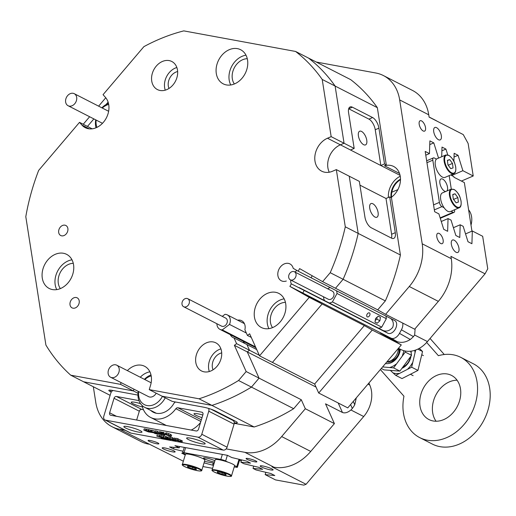 <?xml version="1.0" encoding="UTF-8"?>
<svg xmlns="http://www.w3.org/2000/svg" width="516" height="516" viewBox="0 0 516 516"><rect width="100%" height="100%" fill="white"/><g stroke="black" fill="none" stroke-linecap="round" stroke-linejoin="round"><path stroke-width="0.77" d="M361.548 131.432A7.437 3.425 66.8 0 0 359.658 131.225A7.437 3.425 66.8 0 0 358.807 137.656A7.437 3.425 66.8 0 0 363.625 144.693A7.437 3.425 66.8 0 0 365.522 144.899A7.437 3.425 66.8 0 0 366.366 138.469A7.437 3.425 66.8 0 0 361.548 131.432M372.881 203.781A7.437 3.425 66.8 0 0 370.985 203.575A7.437 3.425 66.8 0 0 370.14 210.006A7.437 3.425 66.8 0 0 374.958 217.043A7.437 3.425 66.8 0 0 376.848 217.249A7.437 3.425 66.8 0 0 377.699 210.818A7.437 3.425 66.8 0 0 372.881 203.781M271.893 468.896A6.76 0.968 -163.1 0 0 264.785 466.412A6.76 0.968 -163.1 0 0 260.174 465.967A6.76 0.968 -163.1 0 0 261.393 466.961A6.76 0.968 -163.1 0 0 268.507 469.444A6.76 0.968 -163.1 0 0 273.112 469.889A6.76 0.968 -163.1 0 0 271.893 468.896M173.898 450.861A6.76 0.968 -163.1 0 0 166.791 448.385A6.76 0.968 -163.1 0 0 162.179 447.94A6.76 0.968 -163.1 0 0 163.404 448.933A6.76 0.968 -163.1 0 0 170.512 451.41A6.76 0.968 -163.1 0 0 175.124 451.861A6.76 0.968 -163.1 0 0 173.898 450.861M157.857 442.941A5.637 0.806 -163.1 0 0 151.93 440.877A5.637 0.806 -163.1 0 0 148.086 440.503A5.637 0.806 -163.1 0 0 149.105 441.335A5.637 0.806 -163.1 0 0 155.032 443.399A5.637 0.806 -163.1 0 0 158.87 443.773A5.637 0.806 -163.1 0 0 157.857 442.941M255.846 460.969A5.637 0.806 -163.1 0 0 249.925 458.905A5.637 0.806 -163.1 0 0 246.08 458.531A5.637 0.806 -163.1 0 0 247.1 459.363A5.637 0.806 -163.1 0 0 253.021 461.427A5.637 0.806 -163.1 0 0 256.865 461.801A5.637 0.806 -163.1 0 0 255.846 460.969M436.581 127.671A6.76 3.109 66.8 0 0 434.865 127.484A6.76 3.109 66.8 0 0 434.091 133.328A6.76 3.109 66.8 0 0 438.471 139.726A6.76 3.109 66.8 0 0 440.193 139.913A6.76 3.109 66.8 0 0 440.961 134.063A6.76 3.109 66.8 0 0 436.581 127.671M454.209 240.211A6.76 3.109 66.8 0 0 452.487 240.03A6.76 3.109 66.8 0 0 451.713 245.874A6.76 3.109 66.8 0 0 456.099 252.272A6.76 3.109 66.8 0 0 457.815 252.453A6.76 3.109 66.8 0 0 458.589 246.609A6.76 3.109 66.8 0 0 454.209 240.211M177.639 71.531A11.268 8.753 -62.9 0 0 168.313 86.075A11.268 8.753 -62.9 0 0 168.99 88.449M221.699 352.892A11.268 8.753 -62.9 0 0 212.373 367.431A11.268 8.753 -62.9 0 0 213.05 369.804M439.193 233.458A5.637 2.593 66.8 0 0 437.762 233.303A5.637 2.593 66.8 0 0 437.117 238.173A5.637 2.593 66.8 0 0 440.767 243.507A5.637 2.593 66.8 0 0 442.199 243.662A5.637 2.593 66.8 0 0 442.844 238.792A5.637 2.593 66.8 0 0 439.193 233.458M421.572 120.912A5.637 2.593 66.8 0 0 420.134 120.757A5.637 2.593 66.8 0 0 419.495 125.633A5.637 2.593 66.8 0 0 423.146 130.961A5.637 2.593 66.8 0 0 424.578 131.116A5.637 2.593 66.8 0 0 425.216 126.246A5.637 2.593 66.8 0 0 421.572 120.912M265.863 472.314L265.16 474.617L275.505 479.906L303.808 485.117L306.078 484.292L363.703 416.528A27.045 21.001 -62.9 0 0 371.462 390.909A27.045 21.001 -62.9 0 0 369.753 385.033A24.787 19.247 117.1 0 1 368.966 382.962M398.423 348.326A24.787 19.247 117.1 0 1 398.92 348.532M256.723 349.564L246.932 344.553L249.486 350.248L247.287 351.918L259.058 378.144L301.286 399.745L305.324 408.737L334.4 423.61L325.519 403.828L342.463 412.49L338.193 402.983M243.165 341.224A9.462 7.353 -62.9 0 0 245.003 343.566A9.462 7.353 117.1 0 1 243.165 341.224M385.342 300.892L330.221 272.7A198.318 153.994 -62.9 0 0 345.288 226.808L358.181 233.406A198.318 153.994 117.1 0 1 343.114 279.298L335.497 288.25L343.114 279.298A198.318 153.994 -62.9 0 0 358.181 233.406L400.41 255.001A198.318 153.994 117.1 0 1 385.342 300.892L377.725 309.852L322.603 281.659L299.609 268.617L298.209 271.19L311.103 277.789L312.206 275.763L311.103 277.789L394.798 320.597A7.211 4.541 -60.4 0 1 394.908 320.655A7.211 4.541 -60.4 0 1 395.398 328.995A7.211 4.541 -60.4 0 1 387.903 333.259L382.911 330.427C386.4 331.853 389.651 330.853 392.657 327.441C393.856 324.358 393.45 321.61 391.444 319.204L390.902 318.604M382.911 330.427L299.216 287.618L304.208 290.45L302.808 293.024L322.126 303.976L364.354 325.577L314.657 384.02L272.429 362.419L322.126 303.976L302.808 293.024L304.208 290.45L291.314 283.858L289.908 286.425L391.051 338.161A8.114 5.108 119.6 0 0 399.487 333.368L410.265 339.476C405.789 342.34 401.435 343.069 397.217 341.657L391.051 338.161M290.798 282.252A9.462 7.353 -62.9 0 0 291.076 283.458A9.462 7.353 117.1 0 1 290.714 280.007A9.462 7.353 -62.9 0 0 290.798 282.252M297.081 270.552A9.462 7.353 -62.9 0 0 294.817 271.984A9.462 7.353 117.1 0 1 297.081 270.552M247.28 58.701A15.325 11.9 -62.9 0 0 232.316 78.742A15.325 11.9 -62.9 0 0 234.354 83.966M285.438 302.363A15.325 11.9 -62.9 0 0 270.468 322.403A15.325 11.9 -62.9 0 0 272.512 327.634M73.278 263.328A15.325 11.9 -62.9 0 0 58.308 283.374A15.325 11.9 -62.9 0 0 60.353 288.599M200.524 422.585A18.479 14.351 117.1 0 1 199.873 423.262M377.338 107.651L322.21 79.451A198.318 153.994 -62.9 0 0 295.571 51.452L350.693 79.645A198.318 153.994 117.1 0 1 377.338 107.651L386.31 164.972L384.472 165.759L399.519 173.453M384.472 165.759A18.479 14.351 117.1 0 1 393.611 166.449A18.479 14.351 117.1 0 1 400.274 176.44A18.479 14.351 117.1 0 1 391.005 197.576M345.288 226.808L336.329 169.609L349.229 176.208L358.181 233.406L349.229 176.208L359.342 181.38L364.941 217.152A9.017 4.147 66.8 0 0 371.262 227.775L391.489 238.128A9.017 4.147 66.8 0 0 393.779 238.373A9.017 4.147 66.8 0 0 395.288 232.671L389.683 196.899L391.315 197.731M386.291 164.849L384.523 163.94L380.847 165.52L350.499 149.995L354.182 148.421L344.062 143.248L340.386 144.822A18.479 14.351 -62.9 0 0 329.253 172.209A18.479 14.351 -62.9 0 1 327.892 167.771A18.479 14.351 -62.9 0 1 340.386 144.822L327.492 138.23A18.479 14.351 -62.9 0 0 314.992 161.173A18.479 14.351 -62.9 0 0 321.655 171.164A18.479 14.351 -62.9 0 0 332.652 171.189L336.329 169.609M92.138 128.819L79.509 122.356L38.668 170.396A198.318 153.994 -62.9 0 0 25.8 216.688L45.905 345.062A198.318 153.994 -62.9 0 0 70.737 375.19L83.631 381.788L133.438 390.947L133.966 389.187L133.438 390.947L138.004 393.289M234.245 422.739A9.017 1.284 -163.1 0 0 237.308 422.681A9.017 1.284 -163.1 0 0 235.683 421.353L215.449 411.007A9.017 1.284 -163.1 0 0 203.394 407.137L172.247 401.403L162.134 396.23L211.934 405.395L199.041 398.797A198.318 153.994 -62.9 0 0 238.547 380.505L246.164 371.546L259.058 378.144L247.287 351.918L249.486 350.248L246.932 344.553L234.032 337.954L236.592 343.656L234.387 345.32L246.164 371.546M281.665 436.562L310.742 451.435A45.073 34.998 117.1 0 1 273.964 467.206L244.887 452.332A45.073 34.998 -62.9 0 0 281.665 436.562L305.324 408.737M310.742 451.435L334.4 423.61M401.313 344.92L347.771 407.885L318.695 393.011L372.236 330.046L401.313 344.92L380.273 332.988L397.217 341.657M400.41 255.001L391.457 197.802M377.725 309.852L385.607 314.321L409.265 286.496A45.073 34.998 -62.9 0 0 422.204 243.804L451.281 258.677L450.92 256.355L485.053 273.815L487.755 268.791L482.666 236.283L472.327 230.994L471.914 243.72L467.993 241.72L463.168 226.311L460.188 224.782L459.775 237.515L455.854 235.509L451.036 220.1L448.049 218.578L447.636 231.303L443.715 229.304L438.897 213.895L434.627 211.708L425.184 151.42L429.454 153.6L429.873 140.874L433.788 142.88L438.555 158.102M461.407 181.058L473.224 175.988L468.135 143.48L463.252 134.579L429.118 117.119L428.751 114.797L399.674 99.923L422.204 243.804M399.674 99.923A45.073 34.998 -62.9 0 0 383.42 75.568A45.073 34.998 -62.9 0 0 375.835 73.001L316.289 62.043M93.325 386.742L95.77 402.357A45.073 34.998 -62.9 0 0 112.024 426.713A45.073 34.998 -62.9 0 0 119.609 429.28L183.348 461.22M244.887 452.332L226.143 448.881M125.188 430.305L119.609 429.28M238.547 380.505L293.668 408.698L301.286 399.745M293.668 408.698A198.318 153.994 117.1 0 1 254.162 426.99L211.934 405.395A198.318 153.994 -62.9 0 0 251.44 387.103L259.058 378.144L251.44 387.103A198.318 153.994 117.1 0 1 211.934 405.395L162.134 396.23L149.24 389.632L199.041 398.797M234.225 423.326L254.162 426.99M306.078 484.292L271.945 466.832L273.964 467.206M149.898 371.817A18.479 14.351 -62.9 0 0 140.268 377.222A18.479 14.351 -62.9 0 1 149.898 371.817M400.242 176.246A18.479 14.351 -62.9 0 0 388.413 197.441M359.929 185.141L386.007 198.479L389.683 196.899M384.523 163.94L378.918 128.168A9.017 4.147 66.8 0 0 372.604 117.545L352.376 107.193A9.017 4.147 66.8 0 0 350.08 106.947A9.017 4.147 66.8 0 0 348.577 112.649L354.182 148.421M350.499 149.995L340.386 144.822L344.062 143.248L335.11 86.049A198.318 153.994 -62.9 0 0 308.465 58.044A198.318 153.994 117.1 0 1 335.11 86.049L344.062 143.248L331.169 136.65L322.21 79.451M212.598 468.335L202.923 466.554M265.16 474.617L274.796 475.533L270.874 473.527L256.007 469.934L253.027 468.412L262.657 469.328L258.735 467.322L243.868 463.729L240.888 462.201L250.518 463.116L246.603 461.111L231.736 457.518L227.459 455.338L174.963 445.676L179.239 447.862L169.603 446.946L173.524 448.952L183.077 451.261M204.039 462.878L213.495 465.38M183.522 453.325L181.742 453.158L185.25 454.951M447.74 154.877L445.927 149.085L442.006 147.079L441.69 156.754M473.224 175.988L462.884 170.699L458.066 155.297L454.145 153.291L453.88 161.321M451.281 258.677A45.073 34.998 117.1 0 1 438.348 301.37L414.683 329.195L385.607 314.321M314.657 384.02L318.695 393.011M372.236 330.046L364.354 325.577M70.737 375.19L120.538 384.356L133.438 390.947L83.631 381.788L110.127 395.34M137.946 395.095L112.404 390.393A9.017 1.284 -163.1 0 0 108.831 390.367A9.017 1.284 -163.1 0 0 110.456 391.689L111.269 392.102M383.42 75.568L412.503 90.442A45.073 34.998 117.1 0 1 428.751 114.797M148.685 444.153A45.073 34.998 117.1 0 1 141.1 441.586L112.024 426.713M398.449 348.294L400.816 349.5A27.045 21.001 -62.9 0 0 427.435 341.579L485.053 273.815M415.135 328.666L414.651 335.045L413.432 336.613A27.045 21.001 117.1 0 1 410.265 339.476M356.298 397.862L354.756 404.763A27.045 21.001 117.1 0 1 352.331 408.466L350.925 409.988C347.707 412.6 344.888 413.432 342.463 412.49M465.548 233.903L472.327 230.994M453.409 227.691L460.188 224.782M441.27 221.487L448.049 218.578M391.554 197.177A15.325 11.9 117.1 0 1 400.487 179.703M425.771 155.181L429.454 153.6M429.751 144.609L433.788 142.88M441.883 150.82L445.927 149.085M454.022 157.025L458.066 155.297M451.655 175.517L462.884 170.699M213.25 463.026L212.663 464.961M174.008 447.366L173.524 448.952M179.639 446.534L179.239 447.862M241.585 459.898L240.888 462.201M253.724 466.109L253.027 468.412M391.115 197.493A15.325 11.9 117.1 0 1 400.493 179.168M316.037 387.084L234.387 345.32M259.284 355.26L236.592 343.656M413.432 336.613L401.422 329.801L399.487 333.368M401.422 329.801A8.114 5.108 119.6 0 0 402.68 323.055M387.903 333.259L291.314 283.858M225.511 416.631L226.975 416.902M212.973 410.22A7.437 1.058 -163.1 0 0 212.979 410.207A7.437 1.058 -163.1 0 0 212.792 409.846M391.502 238.134A9.017 4.147 66.8 0 0 391.605 234.251L386.007 198.479M400.068 175.35L380.847 165.52L375.242 129.742A9.017 4.147 66.8 0 0 368.927 119.119L348.7 108.773A9.017 4.147 66.8 0 0 348.687 108.766L352.376 107.193M259.535 355.821L309.232 297.384L322.126 303.976L272.429 362.419L259.535 355.821L249.641 333.781L247.435 335.452L244.881 329.75A9.462 7.353 -62.9 0 0 245.061 325.815A9.462 7.353 -62.9 0 0 241.643 320.7A9.462 7.353 -62.9 0 0 237.657 320.184M221.545 351.377A15.777 12.249 -62.9 0 0 215.856 342.85A15.777 12.249 -62.9 0 0 201.524 346.184A15.777 12.249 -62.9 0 0 195.796 362.413A15.777 12.249 -62.9 0 0 201.485 370.94A15.777 12.249 -62.9 0 0 215.817 367.605A15.777 12.249 -62.9 0 0 221.545 351.377M220.912 348.868A15.777 12.249 -62.9 0 0 208.696 369.011A15.777 12.249 -62.9 0 0 209.322 371.52M177.485 70.015A15.777 12.249 -62.9 0 0 171.796 61.488A15.777 12.249 -62.9 0 0 157.464 64.829A15.777 12.249 -62.9 0 0 151.736 81.057A15.777 12.249 -62.9 0 0 157.425 89.578A15.777 12.249 -62.9 0 0 171.757 86.243A15.777 12.249 -62.9 0 0 177.485 70.015M176.853 67.506A15.777 12.249 -62.9 0 0 164.636 87.649A15.777 12.249 -62.9 0 0 165.262 90.158M247.551 60.082A19.157 14.874 -62.9 0 0 240.643 49.729A19.157 14.874 -62.9 0 0 223.247 53.78A19.157 14.874 -62.9 0 0 216.294 73.485A19.157 14.874 -62.9 0 0 223.196 83.837A19.157 14.874 -62.9 0 0 240.598 79.787A19.157 14.874 -62.9 0 0 247.551 60.082M245.99 55.186A19.157 14.874 -62.9 0 0 229.188 80.083A19.157 14.874 -62.9 0 0 230.749 84.979M285.709 303.743A19.157 14.874 -62.9 0 0 278.801 293.391A19.157 14.874 -62.9 0 0 261.406 297.448A19.157 14.874 -62.9 0 0 254.446 317.153A19.157 14.874 -62.9 0 0 261.354 327.505A19.157 14.874 -62.9 0 0 278.756 323.448A19.157 14.874 -62.9 0 0 285.709 303.743M284.148 298.848A19.157 14.874 -62.9 0 0 267.346 323.745A19.157 14.874 -62.9 0 0 268.907 328.64M73.549 264.708A19.157 14.874 -62.9 0 0 66.641 254.356A19.157 14.874 -62.9 0 0 49.239 258.413A19.157 14.874 -62.9 0 0 42.286 278.118A19.157 14.874 -62.9 0 0 49.194 288.47A19.157 14.874 -62.9 0 0 66.596 284.413A19.157 14.874 -62.9 0 0 73.549 264.708M71.982 259.812A19.157 14.874 -62.9 0 0 55.18 284.709A19.157 14.874 -62.9 0 0 56.747 289.605M67.886 228.536A5.637 4.373 -62.9 0 0 65.855 225.492A5.637 4.373 -62.9 0 0 60.733 226.685A5.637 4.373 -62.9 0 0 58.689 232.477A5.637 4.373 -62.9 0 0 60.72 235.522A5.637 4.373 -62.9 0 0 65.835 234.329A5.637 4.373 -62.9 0 0 67.886 228.536M79.212 300.886A5.637 4.373 -62.9 0 0 77.181 297.842A5.637 4.373 -62.9 0 0 72.066 299.035A5.637 4.373 -62.9 0 0 70.021 304.827A5.637 4.373 -62.9 0 0 72.053 307.871A5.637 4.373 -62.9 0 0 77.168 306.678A5.637 4.373 -62.9 0 0 79.212 300.886M247.435 335.452L251.266 337.412M322.603 281.659L330.221 272.7M79.509 122.356L81.896 125.053A18.479 14.351 -62.9 0 0 85.25 127.665A18.479 14.351 -62.9 0 0 105.064 120.093A18.479 14.351 -62.9 0 0 105.432 97.369L103.052 94.68L143.893 46.646A198.318 153.994 -62.9 0 1 183.799 30.883L295.571 51.452M149.24 389.632L150.53 385.362A18.479 14.351 -62.9 0 0 144.596 366.27A18.479 14.351 -62.9 0 0 127.368 370.623M289.908 286.425L309.232 297.384M298.209 271.19L293.217 268.359A9.462 7.353 -62.9 0 0 289.934 263.915A9.462 7.353 -62.9 0 0 279.079 268.997A9.462 7.353 -62.9 0 0 281.31 280.769A9.462 7.353 -62.9 0 0 286.315 281.02M331.169 136.65L327.492 138.23M121.073 382.588L120.538 384.356M230.271 334.626A9.462 7.353 -62.9 0 0 233.026 337.554A9.462 7.353 -62.9 0 0 234.032 337.954M391.805 192.223L397.875 189.624M471.953 231.155L464.342 182.561L453.977 177.259L453.88 176.653L451.468 175.421L451.248 174.724M239.482 460.42L241.327 460.762M66.409 104.168A6.76 5.25 -62.9 0 0 68.08 105.722A6.76 5.25 -62.9 0 0 75.065 103.329A6.76 5.25 -62.9 0 0 75.91 95.234A6.76 5.25 -62.9 0 0 74.239 93.68A6.76 5.25 -62.9 0 0 67.254 96.079A6.76 5.25 -62.9 0 0 66.409 104.168M96.008 127.787A18.028 13.996 117.1 0 1 95.718 119.86M101.878 107.818A18.028 13.996 117.1 0 1 108.483 103.413M108.689 104.406A15.777 12.249 -62.9 0 0 102.316 108.044M96.157 120.08A15.777 12.249 -62.9 0 0 96.937 127.375M151.201 375.919A15.777 12.249 -62.9 0 0 144.828 379.557M138.675 391.592A15.777 12.249 -62.9 0 0 145.067 404.957A15.777 12.249 -62.9 0 0 162.417 396.378M165.243 397.817A18.028 13.996 117.1 0 1 145.402 407.653A18.028 13.996 117.1 0 1 144.661 407.311A18.028 13.996 117.1 0 1 138.236 391.367M144.396 379.331A18.028 13.996 117.1 0 1 150.994 374.926M116.481 365.064A6.76 5.25 -62.9 0 0 108.915 368.998A6.76 5.25 -62.9 0 0 110.598 377.235A6.76 5.25 -62.9 0 0 110.876 377.364A6.76 5.25 -62.9 0 0 118.441 373.429A6.76 5.25 -62.9 0 0 116.758 365.193A6.76 5.25 -62.9 0 0 116.481 365.064M110.598 377.235L148.531 396.636A6.76 5.25 -62.9 0 0 148.808 396.765A6.76 5.25 -62.9 0 0 156.187 393.186M202.82 415.012A9.688 1.38 -163.1 0 0 197.834 413.806A9.688 1.38 -163.1 0 0 193.997 413.78A9.688 1.38 -163.1 0 0 202.02 417.644M201.337 443.702A9.688 1.38 -163.1 0 0 205.175 443.734A9.688 1.38 -163.1 0 0 200.305 440.961A9.688 1.38 -163.1 0 0 190.462 438.142A9.688 1.38 -163.1 0 0 186.624 438.116A9.688 1.38 -163.1 0 0 191.494 440.89A9.688 1.38 -163.1 0 0 201.337 443.702M138.211 432.047A9.462 1.348 -163.1 0 0 141.964 432.079A9.462 1.348 -163.1 0 0 137.204 429.37A9.462 1.348 -163.1 0 0 127.594 426.616A9.462 1.348 -163.1 0 0 123.846 426.59A9.462 1.348 -163.1 0 0 128.6 429.299A9.462 1.348 -163.1 0 0 138.211 432.047M140.526 403.66A9.462 1.348 -163.1 0 0 134.966 402.28A9.462 1.348 -163.1 0 0 131.219 402.254A9.462 1.348 -163.1 0 0 142.461 407.014M223.241 450.094L197.957 437.162A3.606 2.799 -62.9 0 0 201.788 434.259L227.079 447.198A3.606 2.799 117.1 0 1 223.241 450.094L130.845 433.098A3.606 2.799 117.1 0 1 130.238 432.892L104.954 419.96A3.606 2.799 -62.9 0 0 105.561 420.159L130.845 433.098M197.957 437.162L105.561 420.159M145.493 430.46L148.453 431.808L146.241 430.538L148.15 430.886L150.878 432.253L148.653 430.976L150.569 431.331L153.213 432.685L148.46 431.931L143.822 430.092L144.216 428.809L146.125 429.164L145.544 430.46M145.912 429.241L146.531 429.564M146.241 430.538L146.628 429.254L148.544 429.609L147.957 430.899M148.324 429.68L148.95 430.002M148.653 430.976L149.04 429.699L151.749 430.647M151.498 431.479L159.096 434.001L154.897 432.124L156.974 432.511L161.643 434.788L153.046 432.137L157.141 433.956L154.942 433.517L151.498 431.479L151.885 430.196L155.155 431.273M154.897 432.124L155.284 430.847L157.361 431.228L157.096 432.569M157.412 431.524L159.115 432.395M163.707 433.672L165.094 433.795L164.798 435.246L165.094 433.795M159.96 433.137L162.559 434.285L162.147 434.53L164.707 435.072L163.998 435.24L158.928 433.021L159.315 431.744L161.953 432.156L161.566 433.44L159.799 433.111M161.244 432.543L162.695 432.918M163.043 432.253L163.907 432.531L163.379 433.904L162.521 433.627L163.043 432.253M166.526 432.898L166.139 434.175L170.177 435.639L171.131 436.484L166.5 434.982C165.23 434.369 165.107 434.104 166.139 434.175L165.404 434.195L165.791 432.918L166.526 432.898L170.564 434.356L171.525 435.207M173.905 439.29L180.045 441.612L175.569 439.593L177.652 439.98L181.98 442.193L174.685 439.748L175.814 441.057L174.156 440.754L169.829 438.542L172.325 439L175.137 440.709L173.905 439.29L174.292 438.007L175.872 438.594M175.569 439.593L175.956 438.316L178.039 438.697L177.775 440.038M178.091 438.993L182.367 440.909L181.98 442.193M169.829 438.542L170.215 437.258L172.712 437.716L172.447 439.058M172.763 438.013L174.085 438.69M165.855 436.581L168.126 437.349M167.874 438.181L169.874 438.587L170.919 440.18L163.314 437.342L169.416 438.935L167.874 438.181L168.261 436.897L170.209 437.278M163.314 437.342L163.701 436.059L166.068 436.497L165.488 437.794M159.154 436.626L161.927 437.697L161.94 437.2L161.018 436.917L163.14 437.31L162.417 437.865L167.416 439.516L162.379 438.02L162.424 438.471L163.437 438.781L161.269 438.381L161.895 437.852L156.819 436.143L157.206 434.865L159.76 435.336L159.18 436.626M159.734 435.498L161.282 436.052M161.018 436.917L161.405 435.639L163.527 436.026L163.256 437.368M175.537 402.009A3.606 2.799 -62.9 0 0 173.757 403.66A18.479 14.351 117.1 0 1 153.304 412.239A18.479 14.351 117.1 0 1 150.704 410.407M201.788 434.259L208.774 411.207A3.606 2.799 -62.9 0 0 208.574 408.414M227.079 447.198L234.064 424.139L208.774 411.207M104.954 419.96A3.606 2.799 -62.9 0 1 103.8 416.231L110.785 393.179A3.606 2.799 -62.9 0 1 113.017 390.502M200.859 421.482L175.879 408.704A2.251 1.748 117.1 0 1 177.839 407.769L201.827 412.181A2.251 1.748 117.1 0 1 202.208 412.31A2.251 1.748 117.1 0 1 202.93 414.638L198.531 429.157A2.251 1.748 117.1 0 1 196.138 430.97L110.74 415.257A2.251 1.748 117.1 0 1 110.366 415.128A2.251 1.748 117.1 0 1 109.637 412.8L114.036 398.281A2.251 1.748 117.1 0 1 116.435 396.469L138.946 400.61M200.582 422.404A24.342 18.899 117.1 0 1 191.21 430.06M175.879 408.704A24.342 18.899 117.1 0 1 150.64 417.457A24.342 18.899 117.1 0 1 142.074 405.473M116.435 396.469L141.719 409.401L143.461 409.723M136.656 420.024L139.326 411.213L114.036 398.281M210.896 409.156L232.903 420.411A3.606 2.799 117.1 0 1 234.064 424.139M141.719 409.401A2.251 1.748 -62.9 0 0 139.326 411.213M173.989 439.303L174.376 438.026M172.234 439.019L171.886 438.993M172.325 439L172.712 437.716M175.814 441.057L176.053 440.271M181.858 442.128L182.251 440.851M180.89 441.877L181.277 440.6M180.368 441.638L180.755 440.361M177.562 440L177.207 439.993M177.652 439.98L178.039 438.697M169.48 439.006L167.313 438.606L170.067 439.684L169.48 439.006M167.029 438.497L167.416 437.213M165.681 437.774L166.068 436.497M170.919 440.18L171.273 439.006M169.758 438.523L170.145 437.245M161.818 438.207L161.502 438.368L161.682 437.774M161.153 438.323L161.353 437.658M163.437 438.781L163.54 438.426M163.314 438.716L163.417 438.381M162.605 438.548L162.727 438.142M162.424 438.471L162.546 438.078M167.416 439.516L167.597 438.91M167.294 439.451L167.474 438.858M162.417 437.865L162.559 437.387M163.14 437.31L163.527 436.026M159.876 436.975L160.263 435.691M156.819 436.143L159.373 436.613L159.76 435.336M171.641 435.136L171.131 436.484M169.267 435.446L166.126 434.453L169.841 436.22L170.693 436.349L169.267 435.446M168.242 434.801L168.629 433.517M170.177 435.639L170.564 434.356M168.919 435.878L169.08 435.349M169.841 436.22L169.964 435.814M162.521 433.627L163.379 433.904M164.262 433.795L163.869 435.078L164.507 435.02L164.894 433.743M162.727 433.717L162.23 434.246M162.437 434.227L162.605 433.672M162.301 434.201L162.482 433.608M160.85 433.821L160.986 433.382M160.347 433.646L160.47 433.247M159.405 433.427L158.928 433.021L161.444 433.492M160.224 433.085L160.611 431.808M161.643 434.788L161.611 434.201M161.108 434.64L161.269 434.104M159.87 434.266L160.037 433.704M156.89 432.531L156.535 432.511M156.974 432.511L157.361 431.228M151.665 431.511L152.052 430.228M157.141 433.956L157.264 433.55M157.025 433.898L157.141 433.511M156.819 433.859L156.941 433.44M156.174 433.692L156.309 433.234M152.826 432.589L152.942 432.221M152.413 432.453L152.543 432.015M150.569 431.331L150.956 430.047M150.156 432.053L150.285 431.621M149.505 431.769L149.646 431.299M148.15 430.886L148.544 429.609M147.711 431.602L147.847 431.163M143.822 430.092L145.738 430.441L146.125 429.164M83.231 124.259L89.623 116.739M98.627 106.154L105.761 97.763M108.115 102.136L106.057 104.561M93.86 118.906L87.462 126.426M290.218 279.749A4.509 3.502 -62.9 0 0 290.321 279.807A4.509 3.502 -62.9 0 0 295.455 277.453A4.509 3.502 -62.9 0 0 294.526 271.835A4.509 3.502 -62.9 0 0 294.423 271.784A4.509 3.502 -62.9 0 0 289.289 274.131A4.509 3.502 -62.9 0 0 290.218 279.749M328.144 299.151A4.509 3.502 -62.9 0 0 328.247 299.209A4.509 3.502 -62.9 0 0 333.381 296.855A4.509 3.502 -62.9 0 0 332.452 291.237A4.509 3.502 -62.9 0 0 332.356 291.179A4.509 3.502 -62.9 0 0 332.246 291.127M369.424 312.922A2.251 1.419 119.6 0 0 367.095 314.225A2.251 1.419 119.6 0 0 367.237 316.863A2.251 1.419 119.6 0 0 367.269 316.876A2.251 1.419 119.6 0 0 369.598 315.573A2.251 1.419 119.6 0 0 369.456 312.941A2.251 1.419 119.6 0 0 369.424 312.922M324.641 300.628A8.114 6.302 117.1 0 1 323.584 296.913L323.622 296.842M327.937 288.921L328.182 288.47A8.114 6.302 117.1 0 1 330.272 287.593M336.484 290.766A8.114 6.302 117.1 0 1 337.012 293.475L332.42 301.918A8.114 6.302 117.1 0 1 329.202 302.957M385.787 315.986A8.114 6.302 117.1 0 1 386.323 318.695L337.012 293.475M379.892 320.804L380.415 317.276L378.222 316.16L375.513 318.565L374.99 322.094L377.183 323.21L379.892 320.804L376.848 319.075L377.138 317.121M386.323 318.695L381.724 327.138L332.42 301.918M381.724 327.138A8.114 6.302 117.1 0 1 378.512 328.182M375.222 320.52L376.848 319.075M375.009 321.978L377.183 323.21M182.296 305.272A4.509 3.502 -62.9 0 0 183.631 306.723A4.509 3.502 -62.9 0 0 188.121 305.349A4.509 3.502 -62.9 0 0 189.075 300.151A4.509 3.502 -62.9 0 0 187.74 298.7A4.509 3.502 -62.9 0 0 183.257 300.073A4.509 3.502 -62.9 0 0 182.296 305.272M183.631 306.723L221.564 326.125A4.509 3.502 -62.9 0 0 226.047 324.745A4.509 3.502 -62.9 0 0 227.001 319.546A4.509 3.502 -62.9 0 0 225.666 318.101L187.74 298.7M222.286 316.366L224.97 314.341A8.114 6.302 117.1 0 1 227.311 314.889A8.114 6.302 117.1 0 1 229.491 324.416L222.261 329.885A8.114 6.302 117.1 0 1 219.919 329.337A8.114 6.302 117.1 0 1 217.513 326.725A8.114 6.302 117.1 0 1 216.901 323.738M246.358 333.039L229.491 324.416M255.53 346.9L222.261 329.885M233.122 464.316A10.139 1.445 -163.1 0 0 222.415 460.485A10.139 1.445 -163.1 0 0 215.204 459.743L212.095 469.992A10.139 1.445 16.9 0 1 219.306 470.734A10.139 1.445 16.9 0 1 230.02 474.559A10.139 1.445 16.9 0 1 231.51 475.875L234.612 465.625A10.139 1.445 -163.1 0 0 233.122 464.316M225.873 474.191L221.48 472.527L217.281 471.695L217.475 472.527L221.867 474.185L226.066 475.023L225.873 474.191M222.273 472.83L221.867 474.185M217.7 471.779L217.475 472.527M203.375 458.84A10.139 1.445 -163.1 0 0 192.668 455.015A10.139 1.445 -163.1 0 0 185.45 454.273L182.348 464.516A10.139 1.445 16.9 0 1 189.559 465.258A10.139 1.445 16.9 0 1 200.273 469.089A10.139 1.445 16.9 0 1 201.762 470.398L204.865 460.156A10.139 1.445 -163.1 0 0 203.375 458.84M196.125 468.722L191.733 467.057L187.534 466.225L187.721 467.051L192.12 468.715L196.319 469.547L196.125 468.722M192.526 467.361L192.12 468.715M187.947 466.309L187.721 467.051M214.901 460.73A6.76 0.968 -163.1 0 0 207.884 458.363A6.76 0.968 -163.1 0 0 203.562 457.989A6.76 0.968 -163.1 0 0 204.781 458.982A6.76 0.968 -163.1 0 0 214.514 462.001M227.363 455.318L225.64 461.001L227.795 462.097M234.619 465.587L236.767 466.69L239.018 459.279M239.772 459.459L237.418 467.219A3.606 0.516 -163.1 0 1 235.993 467.206L234.232 466.883M214.159 463.194L204.484 461.414M185.444 454.306L183.296 453.209A3.606 0.516 -163.1 0 1 182.645 452.674A3.606 0.516 -163.1 0 1 184.077 452.687L220.822 459.446L222.351 454.396M225.64 461.001A3.606 0.516 -163.1 0 0 220.822 459.446M237.418 467.219A3.606 0.516 -163.1 0 0 236.767 466.69M447.424 211.083A10.139 4.67 66.8 0 0 450.365 211.56L459.195 207.78A10.139 4.67 -113.2 0 1 456.254 207.297A10.139 4.67 -113.2 0 1 449.958 197.602A10.139 4.67 -113.2 0 1 451.203 189.133L442.373 192.92A10.139 4.67 66.8 0 0 441.135 201.388A10.139 4.67 66.8 0 0 447.424 211.083M456.105 202.82L458.389 202.098L457.847 197.576L455.028 193.777L452.745 194.5L453.28 199.021L456.105 202.82M452.771 194.745L455.028 193.777M453.861 199.802L453.222 198.531M453.803 199.311L457.847 197.576M442.077 176.917A10.139 4.67 66.8 0 0 445.018 177.394L453.841 173.615A10.139 4.67 -113.2 0 1 450.9 173.131A10.139 4.67 -113.2 0 1 444.605 163.437A10.139 4.67 -113.2 0 1 445.85 154.974L437.026 158.754A10.139 4.67 66.8 0 0 435.781 167.223A10.139 4.67 66.8 0 0 442.077 176.917M450.752 168.655L453.035 167.932L452.5 163.411L449.675 159.612L447.391 160.334L447.933 164.856L450.752 168.655M447.424 160.579L449.675 159.612M448.514 165.636L447.875 164.365M448.456 165.146L452.5 163.411M446.895 190.985A6.76 3.109 66.8 0 0 446.921 184.863A6.76 3.109 66.8 0 0 442.754 179.129A6.76 3.109 66.8 0 0 441.032 178.942A6.76 3.109 66.8 0 0 440.258 184.793A6.76 3.109 66.8 0 0 444.637 191.191A6.76 3.109 66.8 0 0 445.708 191.494M440.142 217.868L453.067 212.321L451.029 211.276M444.089 207.729L441.941 206.632L434.343 209.889M433.556 204.891L439.413 202.382L432.808 160.179L426.951 162.688M426.655 160.792L433.408 157.896A3.606 1.658 66.8 0 1 434.324 157.999L436.472 159.096M449.178 175.614L451.294 189.101M454.532 209.78L454.583 210.141A3.606 1.658 66.8 0 1 453.983 212.418A3.606 1.658 66.8 0 1 453.067 212.321M433.408 157.896A3.606 1.658 66.8 0 0 432.808 160.179M439.413 202.382A3.606 1.658 66.8 0 0 441.941 206.632M471.005 225.118A18.028 13.996 -62.9 0 0 471.495 216.217A18.028 13.996 -62.9 0 0 468.612 209.825M390.967 360.626A9.017 6.998 -62.9 0 0 399.062 348.88A9.017 6.998 -62.9 0 0 399.003 348.577M387.045 361.703A11.72 9.101 -62.9 0 0 398.371 348.384M459.498 401.029A24.787 19.247 117.1 0 1 428.964 419.56A24.787 19.247 117.1 0 1 421.004 393.947A24.787 19.247 117.1 0 1 451.539 375.416A24.787 19.247 117.1 0 1 459.498 401.029M436.078 421.237A24.787 19.247 117.1 0 1 433.646 400.416A24.787 19.247 117.1 0 1 457.066 380.208M426.668 342.45L438.4 355.698A45.073 34.998 117.1 0 1 460.775 357.362L473.417 363.825A45.073 34.998 117.1 0 1 487.891 410.394A45.073 34.998 117.1 0 1 432.369 444.083L419.727 437.62A45.073 34.998 117.1 0 1 403.957 396.204L380.363 369.559M460.775 357.362A45.073 34.998 117.1 0 1 475.249 403.931A45.073 34.998 117.1 0 1 419.727 437.62M429.099 117.009L435.265 120.164A45.073 34.998 117.1 0 1 437.168 121.234M430.073 338.477L444.27 354.511M410.988 351.177A13.493 10.481 117.1 0 1 411.22 353.376M411.007 356.175A13.493 10.481 117.1 0 1 402.744 367.953A13.493 10.481 117.1 0 1 402.422 368.114M403.506 366.695A11.268 8.753 -62.9 0 0 403.551 366.67A11.268 8.753 -62.9 0 0 410.394 357.156M390.483 370.501L395.727 375.358L402.016 378.576L417.947 370.417L411.652 367.198L415.67 350.029M395.727 375.358L411.652 367.198M417.857 349.106L422.54 351.506L417.947 370.417M419.327 348.345L422.54 351.506M398.965 373.423A18.028 13.996 117.1 0 1 392.96 372.855M412.4 362.903A18.028 13.996 117.1 0 1 407.879 368.863M414.806 350.325A18.028 13.996 117.1 0 1 414.967 352.312M400.306 349.242A13.493 10.481 117.1 0 1 396.991 357.949A13.493 10.481 117.1 0 1 385.471 363.554M386.813 361.974A11.268 8.753 -62.9 0 0 396.952 357.401A11.268 8.753 -62.9 0 0 399.752 348.958M410.781 351.202L411.549 355.311L405.253 352.093L404.899 350.951M411.549 355.311L399.874 371.107L393.585 367.889L405.253 352.093M399.874 371.107L384.065 369.895L381.285 368.469M382.601 366.928L393.585 367.889M402.416 355.434A18.028 13.996 -62.9 0 0 403.802 350.674M389.838 367.482A18.028 13.996 -62.9 0 0 395.888 364.27M367.979 384.123L369.753 385.033M438.348 301.37L409.265 286.496M414.651 335.045L427.435 341.579M363.703 416.528L350.925 409.988M350.59 404.576L352.331 408.466M354.756 404.763L353.26 401.429M110.921 390.167L110.456 391.689M234.341 420.669L234.025 421.701M391.605 234.251L395.288 232.671M375.242 129.742L378.918 128.168M368.927 119.119L372.604 117.545M81.896 125.053L89.332 128.852M177.839 407.769L201.369 419.805M202.536 412.542L201.827 412.181M109.637 412.8L116.519 416.322M166.094 438.129L166.481 436.852M164.875 438.729L165.114 437.936M167.474 435.207L167.635 434.691M155.529 433.408L155.651 433.008M151.788 432.144L151.923 431.698M148.234 431.118L148.621 429.834M147.086 431.324L147.228 430.854M145.815 430.673L146.209 429.396M229.523 474.913A9.688 1.38 -163.1 0 0 216.72 470.669A9.688 1.38 -163.1 0 0 213.817 471.798A9.688 1.38 -163.1 0 0 226.621 476.049A9.688 1.38 -163.1 0 0 229.523 474.913M199.776 469.444A9.688 1.38 -163.1 0 0 186.973 465.2A9.688 1.38 -163.1 0 0 184.07 466.329A9.688 1.38 -163.1 0 0 196.873 470.573A9.688 1.38 -163.1 0 0 199.776 469.444M185.605 447.636L184.077 452.687M456.57 206.748A9.688 4.457 66.8 0 0 461.078 201.621A9.688 4.457 66.8 0 0 454.557 189.849A9.688 4.457 66.8 0 0 450.055 194.977A9.688 4.457 66.8 0 0 456.57 206.748M451.223 172.583A9.688 4.457 66.8 0 0 455.725 167.455A9.688 4.457 66.8 0 0 449.21 155.684A9.688 4.457 66.8 0 0 444.702 160.811A9.688 4.457 66.8 0 0 451.223 172.583M68.08 105.722L102.478 123.311M74.239 93.68L108.631 111.275M156.316 413.271L144.661 407.311M116.758 365.193L151.149 382.788M166.333 425.481L150.64 417.457M164.024 432.627L163.636 433.904M162.792 432.253L162.405 433.537M162.018 432.208L161.624 433.492M159.309 431.757L158.922 433.04M290.321 279.807L328.247 299.209M294.423 271.784L332.356 291.179M244.397 323.629L227.311 314.889M255.91 347.739L219.919 329.337M212.095 469.992C211.579 470.108 212.128 470.702 213.734 471.772C218.765 474.14 223.963 475.7 229.317 476.455C231.026 476.5 231.755 476.307 231.51 475.875M182.348 464.516C181.832 464.639 182.38 465.232 183.986 466.296C189.017 468.663 194.21 470.231 199.569 470.985C201.279 471.031 202.008 470.837 201.762 470.398M184.251 447.385L182.645 452.674M459.195 207.78C460.891 207.187 461.498 204.871 461.02 200.827C459.782 197.009 460.156 194.584 454.422 189.624L451.203 189.133M453.841 173.615C455.544 173.021 456.15 170.706 455.673 166.662C454.428 162.843 454.809 160.418 449.075 155.458L445.85 154.974M440.277 218.3L453.983 212.418M423.384 355.582L421.972 354.86M413.123 375.648L410.697 374.41"/></g></svg>
